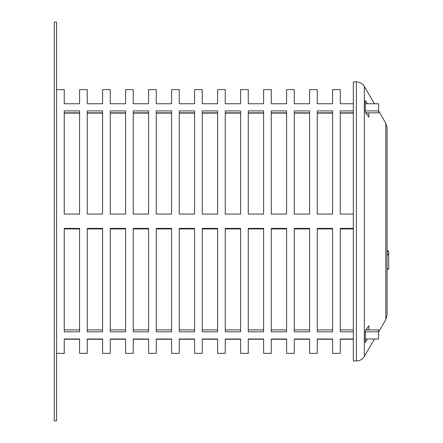 <?xml version="1.0" encoding="UTF-8"?>
<svg xmlns="http://www.w3.org/2000/svg" width="443" height="443" viewBox="0 0 443 443"><rect width="100%" height="100%" fill="white"/><g stroke="black" fill="none" stroke-linecap="round" stroke-linejoin="round"><path stroke-width="0.66" d="M54.284 22.15L54.284 420.85L56.582 420.85L56.582 22.15L54.284 22.15M365.265 110.9L378.61 110.9L378.61 103.756L365.265 103.756M365.265 339.006L378.61 339.006L378.61 331.813L365.265 331.813M56.582 353.376L64.252 353.376L64.252 339.006L79.585 339.006L79.585 353.376L87.254 353.376L87.254 339.006L102.588 339.006L102.588 353.376L110.252 353.376L110.252 339.006L125.59 339.006L125.59 353.376L133.254 353.376L133.254 339.006L148.593 339.006L148.593 353.376L156.257 353.376L156.257 339.006L171.591 339.006L171.591 353.376L179.26 353.376L179.26 339.006L194.593 339.006L194.593 353.376L202.263 353.376L202.263 339.006L217.596 339.006L217.596 353.376L225.266 353.376L225.266 339.006L240.599 339.006L240.599 353.376L248.268 353.376L248.268 339.006L263.602 339.006L263.602 353.376L271.266 353.376L271.266 339.006L286.604 339.006L286.604 353.376L294.268 353.376L294.268 339.006L309.602 339.006L309.602 353.376L317.271 353.376L317.271 339.006L332.604 339.006L332.604 353.376L340.274 353.376L340.274 339.006L353.331 339.006M240.599 339.244L225.266 339.244M225.266 214.069L225.266 110.9L240.599 110.9L240.599 214.069L225.266 214.069M225.266 331.813L225.266 228.4L240.599 228.4L240.599 331.813L225.266 331.813M353.331 103.756L340.274 103.756L340.274 89.624L332.604 89.624L332.604 103.756L317.271 103.756L317.271 89.624L309.602 89.624L309.602 103.756L294.268 103.756L294.268 89.624L286.604 89.624L286.604 103.756L271.266 103.756L271.266 89.624L263.602 89.624L263.602 103.756L248.268 103.756L248.268 89.624L240.599 89.624L240.599 103.756L225.266 103.756L225.266 89.624L217.596 89.624L217.596 103.756L202.263 103.756L202.263 89.624L194.593 89.624L194.593 103.756L179.26 103.756L179.26 89.624L171.591 89.624L171.591 103.756L156.257 103.756L156.257 89.624L148.593 89.624L148.593 103.756L133.254 103.756L133.254 89.624L125.59 89.624L125.59 103.756L110.252 103.756L110.252 89.624L102.588 89.624L102.588 103.756L87.254 103.756L87.254 89.624L79.585 89.624L79.585 103.756L64.252 103.756L64.252 89.624L56.582 89.624M240.599 228.931L225.266 228.931M286.604 339.244L271.266 339.244M271.266 214.069L271.266 110.9L286.604 110.9L286.604 214.069L271.266 214.069M271.266 331.813L271.266 228.4L286.604 228.4L286.604 331.813L271.266 331.813M286.604 228.931L271.266 228.931M332.604 339.244L317.271 339.244M332.604 228.931L317.271 228.931M317.271 214.069L317.271 110.9L332.604 110.9L332.604 214.069L317.271 214.069M317.271 331.813L317.271 228.4L332.604 228.4L332.604 331.813L317.271 331.813M79.585 339.244L64.252 339.244M64.252 214.069L64.252 110.9L79.585 110.9L79.585 214.069L64.252 214.069M64.252 331.813L64.252 228.4L79.585 228.4L79.585 331.813L64.252 331.813M79.585 228.931L64.252 228.931M125.59 339.244L110.252 339.244M125.59 228.931L110.252 228.931M110.252 214.069L110.252 110.9L125.59 110.9L125.59 214.069L110.252 214.069M110.252 331.813L110.252 228.4L125.59 228.4L125.59 331.813L110.252 331.813M171.591 339.244L156.257 339.244M156.257 214.069L156.257 110.9L171.591 110.9L171.591 214.069L156.257 214.069M156.257 331.813L156.257 228.4L171.591 228.4L171.591 331.813L156.257 331.813M171.591 228.931L156.257 228.931M217.596 339.244L202.263 339.244M217.596 228.931L202.263 228.931M202.263 214.069L202.263 110.9L217.596 110.9L217.596 214.069L202.263 214.069M202.263 331.813L202.263 228.4L217.596 228.4L217.596 331.813L202.263 331.813M194.593 339.244L179.26 339.244M179.26 214.069L179.26 110.9L194.593 110.9L194.593 214.069L179.26 214.069M179.26 331.813L179.26 228.4L194.593 228.4L194.593 331.813L179.26 331.813M194.593 228.931L179.26 228.931M148.593 339.244L133.254 339.244M133.254 214.069L133.254 110.9L148.593 110.9L148.593 214.069L133.254 214.069M133.254 331.813L133.254 228.4L148.593 228.4L148.593 331.813L133.254 331.813M148.593 228.931L133.254 228.931M102.588 339.244L87.254 339.244M87.254 214.069L87.254 110.9L102.588 110.9L102.588 214.069L87.254 214.069M87.254 331.813L87.254 228.4L102.588 228.4L102.588 331.813L87.254 331.813M102.588 228.931L87.254 228.931M353.331 339.244L340.274 339.244M353.331 214.069L340.274 214.069L340.274 110.9L353.331 110.9M353.331 331.813L340.274 331.813L340.274 228.4L353.331 228.4M353.331 228.931L340.274 228.931M309.602 339.244L294.268 339.244M294.268 214.069L294.268 110.9L309.602 110.9L309.602 214.069L294.268 214.069M294.268 331.813L294.268 228.4L309.602 228.4L309.602 331.813L294.268 331.813M309.602 228.931L294.268 228.931M263.602 339.244L248.268 339.244M248.268 214.069L248.268 110.9L263.602 110.9L263.602 214.069L248.268 214.069M248.268 331.813L248.268 228.4L263.602 228.4L263.602 331.813L248.268 331.813M263.602 228.931L248.268 228.931M365.907 329.891L378.61 329.891L378.61 331.813M378.61 110.9L378.61 112.827L365.791 112.827M263.602 112.827L248.268 112.827M248.268 228.798L263.602 228.798M248.268 113.109L263.602 113.109M248.268 329.891L263.602 329.891M309.602 112.827L294.268 112.827M294.268 228.798L309.602 228.798M294.268 113.109L309.602 113.109M294.268 329.891L309.602 329.891M353.331 112.827L340.274 112.827M340.274 228.798L353.331 228.798M340.274 113.109L353.331 113.109M340.274 329.891L353.331 329.891M102.588 112.827L87.254 112.827M87.254 228.798L102.588 228.798M87.254 113.109L102.588 113.109M87.254 329.891L102.588 329.891M148.593 112.827L133.254 112.827M133.254 228.798L148.593 228.798M133.254 113.109L148.593 113.109M133.254 329.891L148.593 329.891M194.593 112.827L179.26 112.827M179.26 228.798L194.593 228.798M179.26 113.109L194.593 113.109M179.26 329.891L194.593 329.891M217.596 112.827L202.263 112.827M202.263 329.891L217.596 329.891M202.263 113.109L217.596 113.109M202.263 228.798L217.596 228.798M171.591 112.827L156.257 112.827M156.257 228.798L171.591 228.798M156.257 113.109L171.591 113.109M156.257 329.891L171.591 329.891M125.59 112.827L110.252 112.827M110.252 329.891L125.59 329.891M110.252 113.109L125.59 113.109M110.252 228.798L125.59 228.798M79.585 112.827L64.252 112.827M64.252 228.798L79.585 228.798M64.252 113.109L79.585 113.109M64.252 329.891L79.585 329.891M332.604 112.827L317.271 112.827M317.271 329.891L332.604 329.891M317.271 113.109L332.604 113.109M317.271 228.798L332.604 228.798M286.604 112.827L271.266 112.827M271.266 228.798L286.604 228.798M271.266 113.109L286.604 113.109M271.266 329.891L286.604 329.891M240.599 112.827L225.266 112.827M225.266 228.798L240.599 228.798M225.266 113.109L240.599 113.109M225.266 329.891L240.599 329.891M387.071 250.572L388.716 252.222A1.65 1.65 0 0 0 387.071 250.572A1.65 1.65 0 0 1 388.716 252.222L388.716 268.048A1.65 1.65 0 0 1 388.672 268.436A1.65 1.65 0 0 0 388.716 268.048L387.071 269.698L388.705 268.231M388.572 268.729A1.65 1.65 0 0 1 388.107 269.327A1.65 1.65 0 0 0 388.572 268.729M388.478 254.066A1.65 1.65 0 0 1 387.071 254.858M385.814 319.613L385.814 123.259L387.071 127.9L387.071 314.979L385.814 319.613L378.61 331.968M367.38 339.006L365.265 342.295L365.265 330.794L368.842 325.766L368.842 329.891M366.854 329.891L366.854 328.562M368.842 112.827L368.842 117.107L365.265 112.079L365.265 100.583L367.308 103.756M366.854 114.316L366.854 112.827M356.399 81.894L353.331 81.894L353.331 360.984L356.399 360.984L356.399 81.894C359.86 82.005 362.507 83.528 364.345 86.457L364.345 356.421C362.507 359.351 359.86 360.873 356.399 360.984M387.071 254.26A1.65 0.565 180 0 1 388.195 254.415M387.071 269.698L388.716 268.048M385.814 123.259L378.61 110.911M374.44 103.756L364.345 86.457M374.507 339.006L364.345 356.421"/></g></svg>
